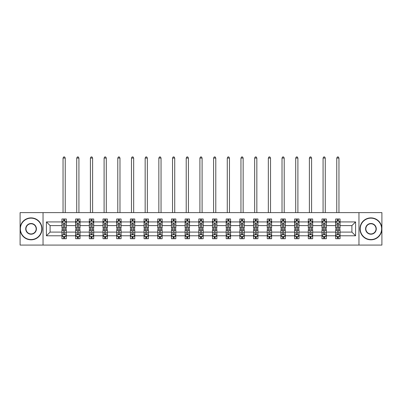 <?xml version="1.0" encoding="UTF-8"?>
<svg xmlns="http://www.w3.org/2000/svg" width="402" height="402" viewBox="0 0 402 402"><rect width="100%" height="100%" fill="white"/><g stroke="black" fill="none" stroke-linecap="round" stroke-linejoin="round"><path stroke-width="0.6" d="M358.961 245.084L381.9 245.084L381.9 212.623L358.961 212.623L358.961 245.084L43.039 245.084L43.039 212.623L20.1 212.623L20.1 245.084L43.039 245.084M340.052 235.783L340.052 232.1L351.896 232.1L355.579 235.783L340.052 235.783L340.052 238.723L338.383 238.723L338.383 236.487M358.961 212.623L43.039 212.623M335.665 235.783L326.369 235.783L326.369 232.1L335.665 232.1L335.665 238.723L340.052 238.723L340.052 236.381L339.228 236.381M326.369 235.783L326.369 238.723L324.7 238.723L324.7 236.487M321.982 235.783L312.681 235.783L312.681 232.1L321.982 232.1L321.982 238.723L326.369 238.723L326.369 236.381L325.54 236.381M312.681 235.783L312.681 238.723L311.012 238.723L311.012 236.487M308.294 235.783L298.993 235.783L298.993 232.1L308.294 232.1L308.294 238.723L312.681 238.723L312.681 236.381L311.857 236.381M298.993 235.783L298.993 238.723L297.329 238.723L297.329 236.487M294.611 235.783L285.309 235.783L285.309 232.1L294.611 232.1L294.611 238.723L298.993 238.723L298.993 236.381L298.168 236.381M285.309 235.783L285.309 238.723L283.641 238.723L283.641 236.487M280.923 235.783L271.621 235.783L271.621 232.1L280.923 232.1L280.923 238.723L285.309 238.723L285.309 236.381L284.485 236.381M271.621 235.783L271.621 238.723L269.958 238.723L269.958 236.487M267.235 235.783L257.938 235.783L257.938 232.1L267.235 232.1L267.235 238.723L271.621 238.723L271.621 236.381L270.797 236.381M257.938 235.783L257.938 238.723L256.27 238.723L256.27 236.487M253.551 235.783L244.25 235.783L244.25 232.1L253.551 232.1L253.551 238.723L257.938 238.723L257.938 236.381L257.114 236.381M244.25 235.783L244.25 238.723L242.582 238.723L242.582 236.487M239.863 235.783L230.567 235.783L230.567 232.1L239.863 232.1L239.863 238.723L244.25 238.723L244.25 236.381L243.426 236.381M230.567 235.783L230.567 238.723L228.899 238.723L228.899 236.487M226.18 235.783L216.879 235.783L216.879 232.1L226.18 232.1L226.18 238.723L230.567 238.723L230.567 236.381L229.738 236.381M216.879 235.783L216.879 238.723L215.211 238.723L215.211 236.487M212.492 235.783L203.191 235.783L203.191 232.1L212.492 232.1L212.492 238.723L216.879 238.723L216.879 236.381L216.055 236.381M203.191 235.783L203.191 238.723L201.528 238.723L201.528 236.487M198.809 235.783L189.508 235.783L189.508 232.1L198.809 232.1L198.809 238.723L203.191 238.723L203.191 236.381L202.367 236.381M189.508 235.783L189.508 238.723L187.84 238.723L187.84 236.487M185.121 235.783L175.82 235.783L175.82 232.1L185.121 232.1L185.121 238.723L189.508 238.723L189.508 236.381L188.684 236.381M175.82 235.783L175.82 238.723L174.156 238.723L174.156 236.487M171.433 235.783L162.137 235.783L162.137 232.1L171.433 232.1L171.433 238.723L175.82 238.723L175.82 236.381L174.996 236.381M162.137 235.783L162.137 238.723L160.468 238.723L160.468 236.487M157.75 235.783L148.449 235.783L148.449 232.1L157.75 232.1L157.75 238.723L162.137 238.723L162.137 236.381L161.313 236.381M148.449 235.783L148.449 238.723L146.78 238.723L146.78 236.487M144.062 235.783L134.765 235.783L134.765 232.1L144.062 232.1L144.062 238.723L148.449 238.723L148.449 236.381L147.624 236.381M134.765 235.783L134.765 238.723L133.097 238.723L133.097 236.487M130.379 235.783L121.077 235.783L121.077 232.1L130.379 232.1L130.379 238.723L134.765 238.723L134.765 236.381L133.941 236.381M121.077 235.783L121.077 238.723L119.409 238.723L119.409 236.487M116.691 235.783L107.389 235.783L107.389 232.1L116.691 232.1L116.691 238.723L121.077 238.723L121.077 236.381L120.253 236.381M107.389 235.783L107.389 238.723L105.726 238.723L105.726 236.487M103.007 235.783L93.706 235.783L93.706 232.1L103.007 232.1L103.007 238.723L107.389 238.723L107.389 236.381L106.565 236.381M93.706 235.783L93.706 238.723L92.038 238.723L92.038 236.487M89.319 235.783L80.018 235.783L80.018 232.1L89.319 232.1L89.319 238.723L93.706 238.723L93.706 236.381L92.882 236.381M80.018 235.783L80.018 238.723L78.355 238.723L78.355 236.487M75.631 235.783L66.335 235.783L66.335 232.1L75.631 232.1L75.631 238.723L80.018 238.723L80.018 236.381L79.194 236.381M66.335 235.783L66.335 238.723L64.667 238.723L64.667 236.487M61.948 235.783L46.421 235.783L46.421 221.924L61.948 221.924L61.948 225.607L50.104 225.607L50.104 232.1L61.948 232.1L61.948 238.723L66.335 238.723L66.335 236.381L65.511 236.381M62.772 221.326L61.948 221.326L61.948 218.984L61.948 221.924M63.616 221.221L63.616 218.984L61.948 218.984L66.335 218.984L66.335 221.924L75.631 221.924L75.631 218.984L80.018 218.984L80.018 221.924L89.319 221.924L89.319 218.984L93.706 218.984L93.706 221.924L103.007 221.924L103.007 218.984L107.389 218.984L107.389 221.924L116.691 221.924L116.691 218.984L121.077 218.984L121.077 221.924L130.379 221.924L130.379 218.984L134.765 218.984L134.765 221.924L144.062 221.924L144.062 218.984L148.449 218.984L148.449 221.924L157.75 221.924L157.75 218.984L162.137 218.984L162.137 221.924L171.433 221.924L171.433 218.984L175.82 218.984L175.82 221.924L185.121 221.924L185.121 218.984L189.508 218.984L189.508 221.924L198.809 221.924L198.809 218.984L203.191 218.984L203.191 221.924L212.492 221.924L212.492 218.984L216.879 218.984L216.879 221.924L226.18 221.924L226.18 218.984L230.567 218.984L230.567 221.924L239.863 221.924L239.863 218.984L244.25 218.984L244.25 221.924L253.551 221.924L253.551 218.984L257.938 218.984L257.938 221.924L267.235 221.924L267.235 218.984L271.621 218.984L271.621 221.924L280.923 221.924L280.923 218.984L285.309 218.984L285.309 221.924L294.611 221.924L294.611 218.984L298.993 218.984L298.993 221.924L308.294 221.924L308.294 218.984L312.681 218.984L312.681 221.924L321.982 221.924L321.982 218.984L326.369 218.984L326.369 221.924L335.665 221.924L335.665 218.984L340.052 218.984L340.052 221.924L355.579 221.924L355.579 235.783M335.665 221.924L335.665 225.607L326.369 225.607L326.369 221.924M321.982 221.924L321.982 225.607L312.681 225.607L312.681 221.924M308.294 221.924L308.294 225.607L298.993 225.607L298.993 221.924M294.611 221.924L294.611 225.607L285.309 225.607L285.309 221.924M280.923 221.924L280.923 225.607L271.621 225.607L271.621 221.924M267.235 221.924L267.235 225.607L257.938 225.607L257.938 221.924M253.551 221.924L253.551 225.607L244.25 225.607L244.25 221.924M239.863 221.924L239.863 225.607L230.567 225.607L230.567 221.924M226.18 221.924L226.18 225.607L216.879 225.607L216.879 221.924M212.492 221.924L212.492 225.607L203.191 225.607L203.191 221.924M198.809 221.924L198.809 225.607L189.508 225.607L189.508 221.924M185.121 221.924L185.121 225.607L175.82 225.607L175.82 221.924M171.433 221.924L171.433 225.607L162.137 225.607L162.137 221.924M157.75 221.924L157.75 225.607L148.449 225.607L148.449 221.924M144.062 221.924L144.062 225.607L134.765 225.607L134.765 221.924M130.379 221.924L130.379 225.607L121.077 225.607L121.077 221.924M116.691 221.924L116.691 225.607L107.389 225.607L107.389 221.924M103.007 221.924L103.007 225.607L93.706 225.607L93.706 221.924M89.319 221.924L89.319 225.607L80.018 225.607L80.018 221.924M75.631 221.924L75.631 225.607L66.335 225.607L66.335 221.924M46.421 221.924L50.104 225.607M351.896 232.1L351.896 225.607L340.052 225.607L340.052 221.924M337.333 221.18L338.383 221.18M323.645 221.18L324.7 221.18M309.962 221.18L311.012 221.18M296.274 221.18L297.329 221.18M282.591 221.18L283.641 221.18M268.903 221.18L269.958 221.18M255.22 221.18L256.27 221.18M241.532 221.18L242.582 221.18M227.844 221.18L228.899 221.18M214.16 221.18L215.211 221.18M200.472 221.18L201.528 221.18M186.789 221.18L187.84 221.18M173.101 221.18L174.156 221.18M159.418 221.18L160.468 221.18M145.73 221.18L146.78 221.18M132.042 221.18L133.097 221.18M118.359 221.18L119.409 221.18M104.671 221.18L105.726 221.18M90.988 221.18L92.038 221.18M77.3 221.18L78.355 221.18M63.616 221.18L64.667 221.18M63.616 236.532L64.667 236.532M77.3 236.532L78.355 236.532M90.988 236.532L92.038 236.532M104.671 236.532L105.726 236.532M118.359 236.532L119.409 236.532M132.042 236.532L133.097 236.532M145.73 236.532L146.78 236.532M159.418 236.532L160.468 236.532M173.101 236.532L174.156 236.532M186.789 236.532L187.84 236.532M200.472 236.532L201.528 236.532M214.16 236.532L215.211 236.532M227.844 236.532L228.899 236.532M241.532 236.532L242.582 236.532M255.22 236.532L256.27 236.532M268.903 236.532L269.958 236.532M282.591 236.532L283.641 236.532M296.274 236.532L297.329 236.532M309.962 236.532L311.012 236.532M323.645 236.532L324.7 236.532M337.333 236.532L338.383 236.532M50.104 232.1L46.421 235.783M355.579 221.924L351.896 225.607M64.667 220.125L63.616 220.125M61.948 227.23L61.948 228.326L63.616 228.326L63.616 227.23L61.948 227.23L61.948 225.607M66.335 225.607L66.335 228.326L64.667 228.326L64.667 223.633C64.315 222.959 63.963 222.959 63.616 223.633L63.616 227.23M65.511 221.326L66.335 221.326L66.335 218.984L64.667 218.984L64.667 221.221M66.335 222.974L65.456 221.221L62.823 221.221L61.948 222.974M65.24 212.623L65.24 158.056L63.044 158.056L63.044 212.623M63.044 158.056L63.702 156.916L64.581 156.916L65.24 158.056M63.616 237.582L64.667 237.582M66.335 230.482L66.335 229.381L64.667 229.381L64.667 230.482L66.335 230.482L66.335 232.1M61.948 232.1L61.948 229.381L63.616 229.381L63.616 234.075C63.963 234.748 64.315 234.748 64.667 234.075L64.667 230.482M62.772 236.381L61.948 236.381L61.948 238.723L63.616 238.723L63.616 236.487M61.948 234.733L62.823 236.487L65.456 236.487L66.335 234.733M31.065 218.15A10.703 10.703 0 0 0 20.361 228.854A10.703 10.703 0 0 0 31.065 239.557A10.703 10.703 0 0 0 41.768 228.854A10.703 10.703 0 0 0 31.065 218.15M31.065 239.823A10.965 10.965 0 0 1 20.1 228.854A10.965 10.965 0 0 1 31.065 217.889A10.965 10.965 0 0 1 42.034 228.854A10.965 10.965 0 0 1 31.065 239.823M31.065 223.502A5.352 5.352 0 0 1 36.416 228.854A5.352 5.352 0 0 1 31.065 234.205A5.352 5.352 0 0 1 25.713 228.854A5.352 5.352 0 0 1 31.065 223.502M31.065 233.944A5.09 5.09 0 0 0 36.155 228.854A5.09 5.09 0 0 0 31.065 223.768A5.09 5.09 0 0 0 25.979 228.854A5.09 5.09 0 0 0 31.065 233.944M370.935 218.15A10.703 10.703 0 0 0 360.232 228.854A10.703 10.703 0 0 0 370.935 239.557A10.703 10.703 0 0 0 381.639 228.854A10.703 10.703 0 0 0 370.935 218.15M370.935 239.823A10.965 10.965 0 0 1 359.966 228.854A10.965 10.965 0 0 1 370.935 217.889A10.965 10.965 0 0 1 381.9 228.854A10.965 10.965 0 0 1 370.935 239.823M370.935 223.502A5.352 5.352 0 0 1 376.287 228.854A5.352 5.352 0 0 1 370.935 234.205A5.352 5.352 0 0 1 365.584 228.854A5.352 5.352 0 0 1 370.935 223.502M370.935 233.944A5.09 5.09 0 0 0 376.021 228.854A5.09 5.09 0 0 0 370.935 223.768A5.09 5.09 0 0 0 365.845 228.854A5.09 5.09 0 0 0 370.935 233.944M78.355 220.125L77.3 220.125M76.46 221.326L75.631 221.326L75.631 218.984L77.3 218.984L77.3 221.221M75.631 227.23L75.631 228.326L77.3 228.326L77.3 227.23L75.631 227.23L75.631 225.607M80.018 225.607L80.018 228.326L78.355 228.326L78.355 223.633C78.003 222.959 77.651 222.959 77.3 223.633L77.3 227.23M79.194 221.326L80.018 221.326L80.018 218.984L78.355 218.984L78.355 221.221M80.018 222.974L79.144 221.221L76.511 221.221L75.631 222.974M78.923 212.623L78.923 158.056L76.732 158.056L76.732 212.623M76.732 158.056L77.39 156.916L78.264 156.916L78.923 158.056M92.038 220.125L90.988 220.125M90.143 221.326L89.319 221.326L89.319 218.984L90.988 218.984L90.988 221.221M89.319 227.23L89.319 228.326L90.988 228.326L90.988 227.23L89.319 227.23L89.319 225.607M93.706 225.607L93.706 228.326L92.038 228.326L92.038 223.633C91.686 222.959 91.339 222.959 90.988 223.633L90.988 227.23M92.882 221.326L93.706 221.326L93.706 218.984L92.038 218.984L92.038 221.221M93.706 222.974L92.827 221.221L90.199 221.221L89.319 222.974M92.611 212.623L92.611 158.056L90.415 158.056L90.415 212.623M90.415 158.056L91.073 156.916L91.952 156.916L92.611 158.056M77.3 237.582L78.355 237.582M80.018 230.482L80.018 229.381L78.355 229.381L78.355 230.482L80.018 230.482L80.018 232.1M75.631 232.1L75.631 229.381L77.3 229.381L77.3 234.075C77.651 234.748 78.003 234.748 78.355 234.075L78.355 230.482M76.46 236.381L75.631 236.381L75.631 238.723L77.3 238.723L77.3 236.487M75.631 234.733L76.511 236.487L79.144 236.487L80.018 234.733M90.988 237.582L92.038 237.582M93.706 230.482L93.706 229.381L92.038 229.381L92.038 230.482L93.706 230.482L93.706 232.1M89.319 232.1L89.319 229.381L90.988 229.381L90.988 234.075C91.334 234.748 91.686 234.748 92.038 234.075L92.038 230.482M90.143 236.381L89.319 236.381L89.319 238.723L90.988 238.723L90.988 236.487M89.319 234.733L90.199 236.487L92.827 236.487L93.706 234.733M105.726 220.125L104.671 220.125M103.832 221.326L103.007 221.326L103.007 218.984L104.671 218.984L104.671 221.221M103.007 227.23L103.007 228.326L104.671 228.326L104.671 227.23L103.007 227.23L103.007 225.607M107.389 225.607L107.389 228.326L105.726 228.326L105.726 223.633C105.374 222.959 105.022 222.959 104.671 223.633L104.671 227.23M106.565 221.326L107.389 221.326L107.389 218.984L105.726 218.984L105.726 221.221M107.389 222.974L106.515 221.221L103.882 221.221L103.007 222.974M106.294 212.623L106.294 158.056L104.103 158.056L104.103 212.623M104.103 158.056L104.761 156.916L105.636 156.916L106.294 158.056M104.671 237.582L105.726 237.582M107.389 230.482L107.389 229.381L105.726 229.381L105.726 230.482L107.389 230.482L107.389 232.1M103.007 232.1L103.007 229.381L104.671 229.381L104.671 234.075C105.022 234.748 105.374 234.748 105.726 234.075L105.726 230.482M103.832 236.381L103.007 236.381L103.007 238.723L104.671 238.723L104.671 236.487M103.007 234.733L103.882 236.487L106.515 236.487L107.389 234.733M119.409 220.125L118.359 220.125M117.515 221.326L116.691 221.326L116.691 218.984L118.359 218.984L118.359 221.221M116.691 227.23L116.691 228.326L118.359 228.326L118.359 227.23L116.691 227.23L116.691 225.607M121.077 225.607L121.077 228.326L119.409 228.326L119.409 223.633C119.062 222.959 118.711 222.959 118.359 223.633L118.359 227.23M120.253 221.326L121.077 221.326L121.077 218.984L119.409 218.984L119.409 221.221M121.077 222.974L120.198 221.221L117.57 221.221L116.691 222.974M119.982 212.623L119.982 158.056L117.786 158.056L117.786 212.623M117.786 158.056L118.444 156.916L119.324 156.916L119.982 158.056M118.359 237.582L119.409 237.582M121.077 230.482L121.077 229.381L119.409 229.381L119.409 230.482L121.077 230.482L121.077 232.1M116.691 232.1L116.691 229.381L118.359 229.381L118.359 234.075C118.711 234.748 119.057 234.748 119.409 234.075L119.409 230.482M117.515 236.381L116.691 236.381L116.691 238.723L118.359 238.723L118.359 236.487M116.691 234.733L117.57 236.487L120.198 236.487L121.077 234.733M133.097 220.125L132.042 220.125M131.203 221.326L130.379 221.326L130.379 218.984L132.042 218.984L132.042 221.221M130.379 227.23L130.379 228.326L132.042 228.326L132.042 227.23L130.379 227.23L130.379 225.607M134.765 225.607L134.765 228.326L133.097 228.326L133.097 223.633C132.745 222.959 132.394 222.959 132.042 223.633L132.042 227.23M133.941 221.326L134.765 221.326L134.765 218.984L133.097 218.984L133.097 221.221M134.765 222.974L133.886 221.221L131.253 221.221L130.379 222.974M133.665 212.623L133.665 158.056L131.474 158.056L131.474 212.623M131.474 158.056L132.132 156.916L133.007 156.916L133.665 158.056M132.042 237.582L133.097 237.582M134.765 230.482L134.765 229.381L133.097 229.381L133.097 230.482L134.765 230.482L134.765 232.1M130.379 232.1L130.379 229.381L132.042 229.381L132.042 234.075C132.394 234.748 132.745 234.748 133.097 234.075L133.097 230.482M131.203 236.381L130.379 236.381L130.379 238.723L132.042 238.723L132.042 236.487M130.379 234.733L131.253 236.487L133.886 236.487L134.765 234.733M146.78 220.125L145.73 220.125M144.886 221.326L144.062 221.326L144.062 218.984L145.73 218.984L145.73 221.221M144.062 227.23L144.062 228.326L145.73 228.326L145.73 227.23L144.062 227.23L144.062 225.607M148.449 225.607L148.449 228.326L146.78 228.326L146.78 223.633C146.434 222.959 146.082 222.959 145.73 223.633L145.73 227.23M147.624 221.326L148.449 221.326L148.449 218.984L146.78 218.984L146.78 221.221M148.449 222.974L147.574 221.221L144.941 221.221L144.062 222.974M147.353 212.623L147.353 158.056L145.157 158.056L145.157 212.623M145.157 158.056L145.815 156.916L146.695 156.916L147.353 158.056M145.73 237.582L146.78 237.582M148.449 230.482L148.449 229.381L146.78 229.381L146.78 230.482L148.449 230.482L148.449 232.1M144.062 232.1L144.062 229.381L145.73 229.381L145.73 234.075C146.082 234.748 146.434 234.748 146.78 234.075L146.78 230.482M144.886 236.381L144.062 236.381L144.062 238.723L145.73 238.723L145.73 236.487M144.062 234.733L144.941 236.487L147.574 236.487L148.449 234.733M160.468 220.125L159.418 220.125M158.574 221.326L157.75 221.326L157.75 218.984L159.418 218.984L159.418 221.221M157.75 227.23L157.75 228.326L159.418 228.326L159.418 227.23L157.75 227.23L157.75 225.607M162.137 225.607L162.137 228.326L160.468 228.326L160.468 223.633C160.117 222.959 159.765 222.959 159.418 223.633L159.418 227.23M161.313 221.326L162.137 221.326L162.137 218.984L160.468 218.984L160.468 221.221M162.137 222.974L161.257 221.221L158.624 221.221L157.75 222.974M161.041 212.623L161.041 158.056L158.845 158.056L158.845 212.623M158.845 158.056L159.504 156.916L160.383 156.916L161.041 158.056M159.418 237.582L160.468 237.582M162.137 230.482L162.137 229.381L160.468 229.381L160.468 230.482L162.137 230.482L162.137 232.1M157.75 232.1L157.75 229.381L159.418 229.381L159.418 234.075C159.765 234.748 160.117 234.748 160.468 234.075L160.468 230.482M158.574 236.381L157.75 236.381L157.75 238.723L159.418 238.723L159.418 236.487M157.75 234.733L158.624 236.487L161.257 236.487L162.137 234.733M174.156 220.125L173.101 220.125M172.262 221.326L171.433 221.326L171.433 218.984L173.101 218.984L173.101 221.221M171.433 227.23L171.433 228.326L173.101 228.326L173.101 227.23L171.433 227.23L171.433 225.607M175.82 225.607L175.82 228.326L174.156 228.326L174.156 223.633C173.805 222.959 173.453 222.959 173.101 223.633L173.101 227.23M174.996 221.326L175.82 221.326L175.82 218.984L174.156 218.984L174.156 221.221M175.82 222.974L174.945 221.221L172.312 221.221L171.433 222.974M174.724 212.623L174.724 158.056L172.533 158.056L172.533 212.623M172.533 158.056L173.192 156.916L174.066 156.916L174.724 158.056M173.101 237.582L174.156 237.582M175.82 230.482L175.82 229.381L174.156 229.381L174.156 230.482L175.82 230.482L175.82 232.1M171.433 232.1L171.433 229.381L173.101 229.381L173.101 234.075C173.453 234.748 173.805 234.748 174.156 234.075L174.156 230.482M172.262 236.381L171.433 236.381L171.433 238.723L173.101 238.723L173.101 236.487M171.433 234.733L172.312 236.487L174.945 236.487L175.82 234.733M187.84 220.125L186.789 220.125M185.945 221.326L185.121 221.326L185.121 218.984L186.789 218.984L186.789 221.221M185.121 227.23L185.121 228.326L186.789 228.326L186.789 227.23L185.121 227.23L185.121 225.607M189.508 225.607L189.508 228.326L187.84 228.326L187.84 223.633C187.488 222.959 187.141 222.959 186.789 223.633L186.789 227.23M188.684 221.326L189.508 221.326L189.508 218.984L187.84 218.984L187.84 221.221M189.508 222.974L188.628 221.221L186 221.221L185.121 222.974M188.412 212.623L188.412 158.056L186.216 158.056L186.216 212.623M186.216 158.056L186.875 156.916L187.754 156.916L188.412 158.056M186.789 237.582L187.84 237.582M189.508 230.482L189.508 229.381L187.84 229.381L187.84 230.482L189.508 230.482L189.508 232.1M185.121 232.1L185.121 229.381L186.789 229.381L186.789 234.075C187.136 234.748 187.488 234.748 187.84 234.075L187.84 230.482M185.945 236.381L185.121 236.381L185.121 238.723L186.789 238.723L186.789 236.487M185.121 234.733L186 236.487L188.628 236.487L189.508 234.733M201.528 220.125L200.472 220.125M199.633 221.326L198.809 221.326L198.809 218.984L200.472 218.984L200.472 221.221M198.809 227.23L198.809 228.326L200.472 228.326L200.472 227.23L198.809 227.23L198.809 225.607M203.191 225.607L203.191 228.326L201.528 228.326L201.528 223.633C201.176 222.959 200.824 222.959 200.472 223.633L200.472 227.23M202.367 221.326L203.191 221.326L203.191 218.984L201.528 218.984L201.528 221.221M203.191 222.974L202.317 221.221L199.683 221.221L198.809 222.974M202.095 212.623L202.095 158.056L199.905 158.056L199.905 212.623M199.905 158.056L200.563 156.916L201.437 156.916L202.095 158.056M200.472 237.582L201.528 237.582M203.191 230.482L203.191 229.381L201.528 229.381L201.528 230.482L203.191 230.482L203.191 232.1M198.809 232.1L198.809 229.381L200.472 229.381L200.472 234.075C200.824 234.748 201.176 234.748 201.528 234.075L201.528 230.482M199.633 236.381L198.809 236.381L198.809 238.723L200.472 238.723L200.472 236.487M198.809 234.733L199.683 236.487L202.317 236.487L203.191 234.733M215.211 220.125L214.16 220.125M213.316 221.326L212.492 221.326L212.492 218.984L214.16 218.984L214.16 221.221M212.492 227.23L212.492 228.326L214.16 228.326L214.16 227.23L212.492 227.23L212.492 225.607M216.879 225.607L216.879 228.326L215.211 228.326L215.211 223.633C214.864 222.959 214.512 222.959 214.16 223.633L214.16 227.23M216.055 221.326L216.879 221.326L216.879 218.984L215.211 218.984L215.211 221.221M216.879 222.974L216 221.221L213.372 221.221L212.492 222.974M215.784 212.623L215.784 158.056L213.588 158.056L213.588 212.623M213.588 158.056L214.246 156.916L215.125 156.916L215.784 158.056M214.16 237.582L215.211 237.582M216.879 230.482L216.879 229.381L215.211 229.381L215.211 230.482L216.879 230.482L216.879 232.1M212.492 232.1L212.492 229.381L214.16 229.381L214.16 234.075C214.512 234.748 214.859 234.748 215.211 234.075L215.211 230.482M213.316 236.381L212.492 236.381L212.492 238.723L214.16 238.723L214.16 236.487M212.492 234.733L213.372 236.487L216 236.487L216.879 234.733M228.899 220.125L227.844 220.125M227.004 221.326L226.18 221.326L226.18 218.984L227.844 218.984L227.844 221.221M226.18 227.23L226.18 228.326L227.844 228.326L227.844 227.23L226.18 227.23L226.18 225.607M230.567 225.607L230.567 228.326L228.899 228.326L228.899 223.633C228.547 222.959 228.195 222.959 227.844 223.633L227.844 227.23M229.738 221.326L230.567 221.326L230.567 218.984L228.899 218.984L228.899 221.221M230.567 222.974L229.688 221.221L227.055 221.221L226.18 222.974M229.467 212.623L229.467 158.056L227.276 158.056L227.276 212.623M227.276 158.056L227.934 156.916L228.808 156.916L229.467 158.056M227.844 237.582L228.899 237.582M230.567 230.482L230.567 229.381L228.899 229.381L228.899 230.482L230.567 230.482L230.567 232.1M226.18 232.1L226.18 229.381L227.844 229.381L227.844 234.075C228.195 234.748 228.547 234.748 228.899 234.075L228.899 230.482M227.004 236.381L226.18 236.381L226.18 238.723L227.844 238.723L227.844 236.487M226.18 234.733L227.055 236.487L229.688 236.487L230.567 234.733M242.582 220.125L241.532 220.125M240.687 221.326L239.863 221.326L239.863 218.984L241.532 218.984L241.532 221.221M239.863 227.23L239.863 228.326L241.532 228.326L241.532 227.23L239.863 227.23L239.863 225.607M244.25 225.607L244.25 228.326L242.582 228.326L242.582 223.633C242.235 222.959 241.883 222.959 241.532 223.633L241.532 227.23M243.426 221.326L244.25 221.326L244.25 218.984L242.582 218.984L242.582 221.221M244.25 222.974L243.376 221.221L240.743 221.221L239.863 222.974M243.155 212.623L243.155 158.056L240.959 158.056L240.959 212.623M240.959 158.056L241.617 156.916L242.496 156.916L243.155 158.056M241.532 237.582L242.582 237.582M244.25 230.482L244.25 229.381L242.582 229.381L242.582 230.482L244.25 230.482L244.25 232.1M239.863 232.1L239.863 229.381L241.532 229.381L241.532 234.075C241.883 234.748 242.235 234.748 242.582 234.075L242.582 230.482M240.687 236.381L239.863 236.381L239.863 238.723L241.532 238.723L241.532 236.487M239.863 234.733L240.743 236.487L243.376 236.487L244.25 234.733M256.27 220.125L255.22 220.125M254.376 221.326L253.551 221.326L253.551 218.984L255.22 218.984L255.22 221.221M253.551 227.23L253.551 228.326L255.22 228.326L255.22 227.23L253.551 227.23L253.551 225.607M257.938 225.607L257.938 228.326L256.27 228.326L256.27 223.633C255.918 222.959 255.566 222.959 255.22 223.633L255.22 227.23M257.114 221.326L257.938 221.326L257.938 218.984L256.27 218.984L256.27 221.221M257.938 222.974L257.059 221.221L254.426 221.221L253.551 222.974M256.843 212.623L256.843 158.056L254.647 158.056L254.647 212.623M254.647 158.056L255.305 156.916L256.185 156.916L256.843 158.056M255.22 237.582L256.27 237.582M257.938 230.482L257.938 229.381L256.27 229.381L256.27 230.482L257.938 230.482L257.938 232.1M253.551 232.1L253.551 229.381L255.22 229.381L255.22 234.075C255.566 234.748 255.918 234.748 256.27 234.075L256.27 230.482M254.376 236.381L253.551 236.381L253.551 238.723L255.22 238.723L255.22 236.487M253.551 234.733L254.426 236.487L257.059 236.487L257.938 234.733M269.958 220.125L268.903 220.125M268.059 221.326L267.235 221.326L267.235 218.984L268.903 218.984L268.903 221.221M267.235 227.23L267.235 228.326L268.903 228.326L268.903 227.23L267.235 227.23L267.235 225.607M271.621 225.607L271.621 228.326L269.958 228.326L269.958 223.633C269.606 222.959 269.255 222.959 268.903 223.633L268.903 227.23M270.797 221.326L271.621 221.326L271.621 218.984L269.958 218.984L269.958 221.221M271.621 222.974L270.747 221.221L268.114 221.221L267.235 222.974M270.526 212.623L270.526 158.056L268.335 158.056L268.335 212.623M268.335 158.056L268.993 156.916L269.868 156.916L270.526 158.056M268.903 237.582L269.958 237.582M271.621 230.482L271.621 229.381L269.958 229.381L269.958 230.482L271.621 230.482L271.621 232.1M267.235 232.1L267.235 229.381L268.903 229.381L268.903 234.075C269.255 234.748 269.606 234.748 269.958 234.075L269.958 230.482M268.059 236.381L267.235 236.381L267.235 238.723L268.903 238.723L268.903 236.487M267.235 234.733L268.114 236.487L270.747 236.487L271.621 234.733M283.641 220.125L282.591 220.125M281.747 221.326L280.923 221.326L280.923 218.984L282.591 218.984L282.591 221.221M280.923 227.23L280.923 228.326L282.591 228.326L282.591 227.23L280.923 227.23L280.923 225.607M285.309 225.607L285.309 228.326L283.641 228.326L283.641 223.633C283.289 222.959 282.943 222.959 282.591 223.633L282.591 227.23M284.485 221.326L285.309 221.326L285.309 218.984L283.641 218.984L283.641 221.221M285.309 222.974L284.43 221.221L281.802 221.221L280.923 222.974M284.214 212.623L284.214 158.056L282.018 158.056L282.018 212.623M282.018 158.056L282.676 156.916L283.556 156.916L284.214 158.056M282.591 237.582L283.641 237.582M285.309 230.482L285.309 229.381L283.641 229.381L283.641 230.482L285.309 230.482L285.309 232.1M280.923 232.1L280.923 229.381L282.591 229.381L282.591 234.075C282.938 234.748 283.289 234.748 283.641 234.075L283.641 230.482M281.747 236.381L280.923 236.381L280.923 238.723L282.591 238.723L282.591 236.487M280.923 234.733L281.802 236.487L284.43 236.487L285.309 234.733M297.329 220.125L296.274 220.125M295.435 221.326L294.611 221.326L294.611 218.984L296.274 218.984L296.274 221.221M294.611 227.23L294.611 228.326L296.274 228.326L296.274 227.23L294.611 227.23L294.611 225.607M298.993 225.607L298.993 228.326L297.329 228.326L297.329 223.633C296.977 222.959 296.626 222.959 296.274 223.633L296.274 227.23M298.168 221.326L298.993 221.326L298.993 218.984L297.329 218.984L297.329 221.221M298.993 222.974L298.118 221.221L295.485 221.221L294.611 222.974M297.897 212.623L297.897 158.056L295.706 158.056L295.706 212.623M295.706 158.056L296.364 156.916L297.239 156.916L297.897 158.056M296.274 237.582L297.329 237.582M298.993 230.482L298.993 229.381L297.329 229.381L297.329 230.482L298.993 230.482L298.993 232.1M294.611 232.1L294.611 229.381L296.274 229.381L296.274 234.075C296.626 234.748 296.977 234.748 297.329 234.075L297.329 230.482M295.435 236.381L294.611 236.381L294.611 238.723L296.274 238.723L296.274 236.487M294.611 234.733L295.485 236.487L298.118 236.487L298.993 234.733M311.012 220.125L309.962 220.125M309.118 221.326L308.294 221.326L308.294 218.984L309.962 218.984L309.962 221.221M308.294 227.23L308.294 228.326L309.962 228.326L309.962 227.23L308.294 227.23L308.294 225.607M312.681 225.607L312.681 228.326L311.012 228.326L311.012 223.633C310.666 222.959 310.314 222.959 309.962 223.633L309.962 227.23M311.857 221.326L312.681 221.326L312.681 218.984L311.012 218.984L311.012 221.221M312.681 222.974L311.801 221.221L309.173 221.221L308.294 222.974M311.585 212.623L311.585 158.056L309.389 158.056L309.389 212.623M309.389 158.056L310.048 156.916L310.927 156.916L311.585 158.056M309.962 237.582L311.012 237.582M312.681 230.482L312.681 229.381L311.012 229.381L311.012 230.482L312.681 230.482L312.681 232.1M308.294 232.1L308.294 229.381L309.962 229.381L309.962 234.075C310.314 234.748 310.661 234.748 311.012 234.075L311.012 230.482M309.118 236.381L308.294 236.381L308.294 238.723L309.962 238.723L309.962 236.487M308.294 234.733L309.173 236.487L311.801 236.487L312.681 234.733M324.7 220.125L323.645 220.125M322.806 221.326L321.982 221.326L321.982 218.984L323.645 218.984L323.645 221.221M321.982 227.23L321.982 228.326L323.645 228.326L323.645 227.23L321.982 227.23L321.982 225.607M326.369 225.607L326.369 228.326L324.7 228.326L324.7 223.633C324.349 222.959 323.997 222.959 323.645 223.633L323.645 227.23M325.54 221.326L326.369 221.326L326.369 218.984L324.7 218.984L324.7 221.221M326.369 222.974L325.489 221.221L322.856 221.221L321.982 222.974M325.268 212.623L325.268 158.056L323.077 158.056L323.077 212.623M323.077 158.056L323.736 156.916L324.61 156.916L325.268 158.056M323.645 237.582L324.7 237.582M326.369 230.482L326.369 229.381L324.7 229.381L324.7 230.482L326.369 230.482L326.369 232.1M321.982 232.1L321.982 229.381L323.645 229.381L323.645 234.075C323.997 234.748 324.349 234.748 324.7 234.075L324.7 230.482M322.806 236.381L321.982 236.381L321.982 238.723L323.645 238.723L323.645 236.487M321.982 234.733L322.856 236.487L325.489 236.487L326.369 234.733M338.383 220.125L337.333 220.125M336.489 221.326L335.665 221.326L335.665 218.984L337.333 218.984L337.333 221.221M335.665 227.23L335.665 228.326L337.333 228.326L337.333 227.23L335.665 227.23L335.665 225.607M340.052 225.607L340.052 228.326L338.383 228.326L338.383 223.633C338.037 222.959 337.685 222.959 337.333 223.633L337.333 227.23M339.228 221.326L340.052 221.326L340.052 218.984L338.383 218.984L338.383 221.221M340.052 222.974L339.177 221.221L336.544 221.221L335.665 222.974M338.956 212.623L338.956 158.056L336.76 158.056L336.76 212.623M336.76 158.056L337.419 156.916L338.298 156.916L338.956 158.056M337.333 237.582L338.383 237.582M340.052 230.482L340.052 229.381L338.383 229.381L338.383 230.482L340.052 230.482L340.052 232.1M335.665 232.1L335.665 229.381L337.333 229.381L337.333 234.075C337.685 234.748 338.037 234.748 338.383 234.075L338.383 230.482M336.489 236.381L335.665 236.381L335.665 238.723L337.333 238.723L337.333 236.487M335.665 234.733L336.544 236.487L339.177 236.487L340.052 234.733M66.31 222.934L61.968 222.934M66.335 227.23L64.667 227.23M63.616 224.879L61.948 224.879M66.335 224.879L64.667 224.879M64.667 220.683L63.616 220.683M61.968 234.778L66.31 234.778M61.948 230.482L63.616 230.482M64.667 232.833L66.335 232.833M61.948 232.833L63.616 232.833M63.616 237.024L64.667 237.024M79.998 222.934L75.656 222.934M80.018 227.23L78.355 227.23M77.3 224.879L75.631 224.879M80.018 224.879L78.355 224.879M78.355 220.683L77.3 220.683M93.686 222.934L89.339 222.934M93.706 227.23L92.038 227.23M90.988 224.879L89.319 224.879M93.706 224.879L92.038 224.879M92.038 220.683L90.988 220.683M75.656 234.778L79.998 234.778M75.631 230.482L77.3 230.482M78.355 232.833L80.018 232.833M75.631 232.833L77.3 232.833M77.3 237.024L78.355 237.024M89.339 234.778L93.686 234.778M89.319 230.482L90.988 230.482M92.038 232.833L93.706 232.833M89.319 232.833L90.988 232.833M90.988 237.024L92.038 237.024M107.369 222.934L103.028 222.934M107.389 227.23L105.726 227.23M104.671 224.879L103.007 224.879M107.389 224.879L105.726 224.879M105.726 220.683L104.671 220.683M103.028 234.778L107.369 234.778M103.007 230.482L104.671 230.482M105.726 232.833L107.389 232.833M103.007 232.833L104.671 232.833M104.671 237.024L105.726 237.024M121.057 222.934L116.711 222.934M121.077 227.23L119.409 227.23M118.359 224.879L116.691 224.879M121.077 224.879L119.409 224.879M119.409 220.683L118.359 220.683M116.711 234.778L121.057 234.778M116.691 230.482L118.359 230.482M119.409 232.833L121.077 232.833M116.691 232.833L118.359 232.833M118.359 237.024L119.409 237.024M134.74 222.934L130.399 222.934M134.765 227.23L133.097 227.23M132.042 224.879L130.379 224.879M134.765 224.879L133.097 224.879M133.097 220.683L132.042 220.683M130.399 234.778L134.74 234.778M130.379 230.482L132.042 230.482M133.097 232.833L134.765 232.833M130.379 232.833L132.042 232.833M132.042 237.024L133.097 237.024M148.428 222.934L144.087 222.934M148.449 227.23L146.78 227.23M145.73 224.879L144.062 224.879M148.449 224.879L146.78 224.879M146.78 220.683L145.73 220.683M144.087 234.778L148.428 234.778M144.062 230.482L145.73 230.482M146.78 232.833L148.449 232.833M144.062 232.833L145.73 232.833M145.73 237.024L146.78 237.024M162.112 222.934L157.77 222.934M162.137 227.23L160.468 227.23M159.418 224.879L157.75 224.879M162.137 224.879L160.468 224.879M160.468 220.683L159.418 220.683M157.77 234.778L162.112 234.778M157.75 230.482L159.418 230.482M160.468 232.833L162.137 232.833M157.75 232.833L159.418 232.833M159.418 237.024L160.468 237.024M175.8 222.934L171.458 222.934M175.82 227.23L174.156 227.23M173.101 224.879L171.433 224.879M175.82 224.879L174.156 224.879M174.156 220.683L173.101 220.683M171.458 234.778L175.8 234.778M171.433 230.482L173.101 230.482M174.156 232.833L175.82 232.833M171.433 232.833L173.101 232.833M173.101 237.024L174.156 237.024M189.488 222.934L185.141 222.934M189.508 227.23L187.84 227.23M186.789 224.879L185.121 224.879M189.508 224.879L187.84 224.879M187.84 220.683L186.789 220.683M185.141 234.778L189.488 234.778M185.121 230.482L186.789 230.482M187.84 232.833L189.508 232.833M185.121 232.833L186.789 232.833M186.789 237.024L187.84 237.024M203.171 222.934L198.829 222.934M203.191 227.23L201.528 227.23M200.472 224.879L198.809 224.879M203.191 224.879L201.528 224.879M201.528 220.683L200.472 220.683M198.829 234.778L203.171 234.778M198.809 230.482L200.472 230.482M201.528 232.833L203.191 232.833M198.809 232.833L200.472 232.833M200.472 237.024L201.528 237.024M216.859 222.934L212.512 222.934M216.879 227.23L215.211 227.23M214.16 224.879L212.492 224.879M216.879 224.879L215.211 224.879M215.211 220.683L214.16 220.683M212.512 234.778L216.859 234.778M212.492 230.482L214.16 230.482M215.211 232.833L216.879 232.833M212.492 232.833L214.16 232.833M214.16 237.024L215.211 237.024M230.542 222.934L226.2 222.934M230.567 227.23L228.899 227.23M227.844 224.879L226.18 224.879M230.567 224.879L228.899 224.879M228.899 220.683L227.844 220.683M226.2 234.778L230.542 234.778M226.18 230.482L227.844 230.482M228.899 232.833L230.567 232.833M226.18 232.833L227.844 232.833M227.844 237.024L228.899 237.024M244.23 222.934L239.888 222.934M244.25 227.23L242.582 227.23M241.532 224.879L239.863 224.879M244.25 224.879L242.582 224.879M242.582 220.683L241.532 220.683M239.888 234.778L244.23 234.778M239.863 230.482L241.532 230.482M242.582 232.833L244.25 232.833M239.863 232.833L241.532 232.833M241.532 237.024L242.582 237.024M257.913 222.934L253.572 222.934M257.938 227.23L256.27 227.23M255.22 224.879L253.551 224.879M257.938 224.879L256.27 224.879M256.27 220.683L255.22 220.683M253.572 234.778L257.913 234.778M253.551 230.482L255.22 230.482M256.27 232.833L257.938 232.833M253.551 232.833L255.22 232.833M255.22 237.024L256.27 237.024M271.601 222.934L267.26 222.934M271.621 227.23L269.958 227.23M268.903 224.879L267.235 224.879M271.621 224.879L269.958 224.879M269.958 220.683L268.903 220.683M267.26 234.778L271.601 234.778M267.235 230.482L268.903 230.482M269.958 232.833L271.621 232.833M267.235 232.833L268.903 232.833M268.903 237.024L269.958 237.024M285.289 222.934L280.943 222.934M285.309 227.23L283.641 227.23M282.591 224.879L280.923 224.879M285.309 224.879L283.641 224.879M283.641 220.683L282.591 220.683M280.943 234.778L285.289 234.778M280.923 230.482L282.591 230.482M283.641 232.833L285.309 232.833M280.923 232.833L282.591 232.833M282.591 237.024L283.641 237.024M298.972 222.934L294.631 222.934M298.993 227.23L297.329 227.23M296.274 224.879L294.611 224.879M298.993 224.879L297.329 224.879M297.329 220.683L296.274 220.683M294.631 234.778L298.972 234.778M294.611 230.482L296.274 230.482M297.329 232.833L298.993 232.833M294.611 232.833L296.274 232.833M296.274 237.024L297.329 237.024M312.661 222.934L308.314 222.934M312.681 227.23L311.012 227.23M309.962 224.879L308.294 224.879M312.681 224.879L311.012 224.879M311.012 220.683L309.962 220.683M308.314 234.778L312.661 234.778M308.294 230.482L309.962 230.482M311.012 232.833L312.681 232.833M308.294 232.833L309.962 232.833M309.962 237.024L311.012 237.024M326.344 222.934L322.002 222.934M326.369 227.23L324.7 227.23M323.645 224.879L321.982 224.879M326.369 224.879L324.7 224.879M324.7 220.683L323.645 220.683M322.002 234.778L326.344 234.778M321.982 230.482L323.645 230.482M324.7 232.833L326.369 232.833M321.982 232.833L323.645 232.833M323.645 237.024L324.7 237.024M340.032 222.934L335.69 222.934M340.052 227.23L338.383 227.23M337.333 224.879L335.665 224.879M340.052 224.879L338.383 224.879M338.383 220.683L337.333 220.683M335.69 234.778L340.032 234.778M335.665 230.482L337.333 230.482M338.383 232.833L340.052 232.833M335.665 232.833L337.333 232.833M337.333 237.024L338.383 237.024"/></g></svg>
